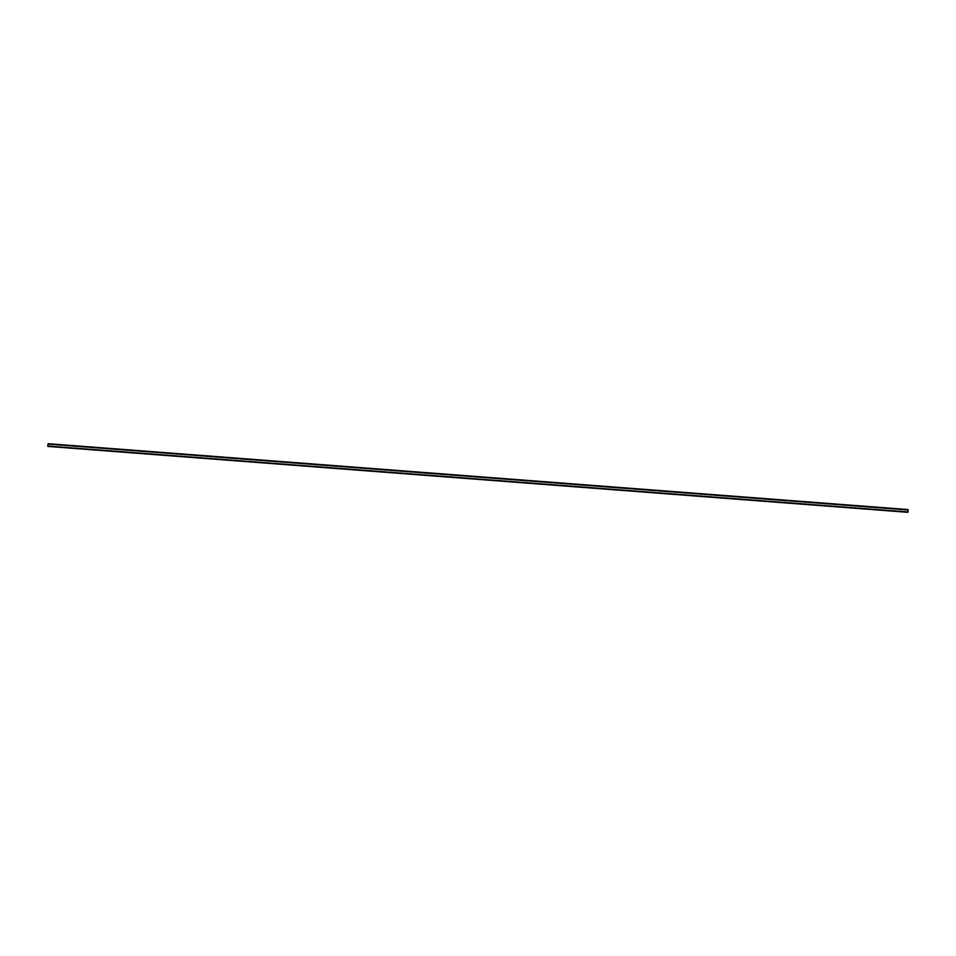 <?xml version="1.0" encoding="UTF-8"?>
<svg xmlns="http://www.w3.org/2000/svg" width="956" height="956" viewBox="0 0 956 956"><rect width="100%" height="100%" fill="white"/><g stroke="black" fill="none" stroke-linecap="round" stroke-linejoin="round"><path stroke-width="0.72" stroke-dasharray="4.78 3.58" d="M47.979 446.44L48.147 443.692M908.021 509.656L48.147 443.787L47.824 446.117L48.147 443.787L908.021 509.656L907.853 512.213L47.979 446.344L907.865 512.213M48.123 445.807L48.266 444.468L908.14 510.337L907.985 511.675L48.111 445.807L48.278 444.48L908.152 510.349L48.278 444.48L48.123 445.807L907.985 511.675L48.158 445.831L48.278 444.48M907.997 511.675L48.158 445.831M48.314 444.504L908.2 510.373M48.314 444.026L908.176 509.883M48.278 443.763L908.164 509.632M48.051 446.249L907.937 512.117M48.087 443.895L907.973 509.763L48.087 443.895M48.266 443.859L908.152 509.727L48.266 443.859M48.027 446.237L907.913 512.105L48.027 446.237M47.848 446.273L907.734 512.141L47.848 446.273M47.824 446.117L907.71 511.986L47.824 446.117"/><path stroke-width="1.43" d="M907.865 512.213L908.021 509.656M48.147 443.692L908.033 509.56L48.147 443.692L47.8 446.105L907.853 512.308L47.967 446.44M908.152 510.349L907.985 511.699M48.063 443.883L907.949 509.751M47.8 446.105L907.686 511.974M47.836 446.368L907.722 512.237"/></g></svg>

